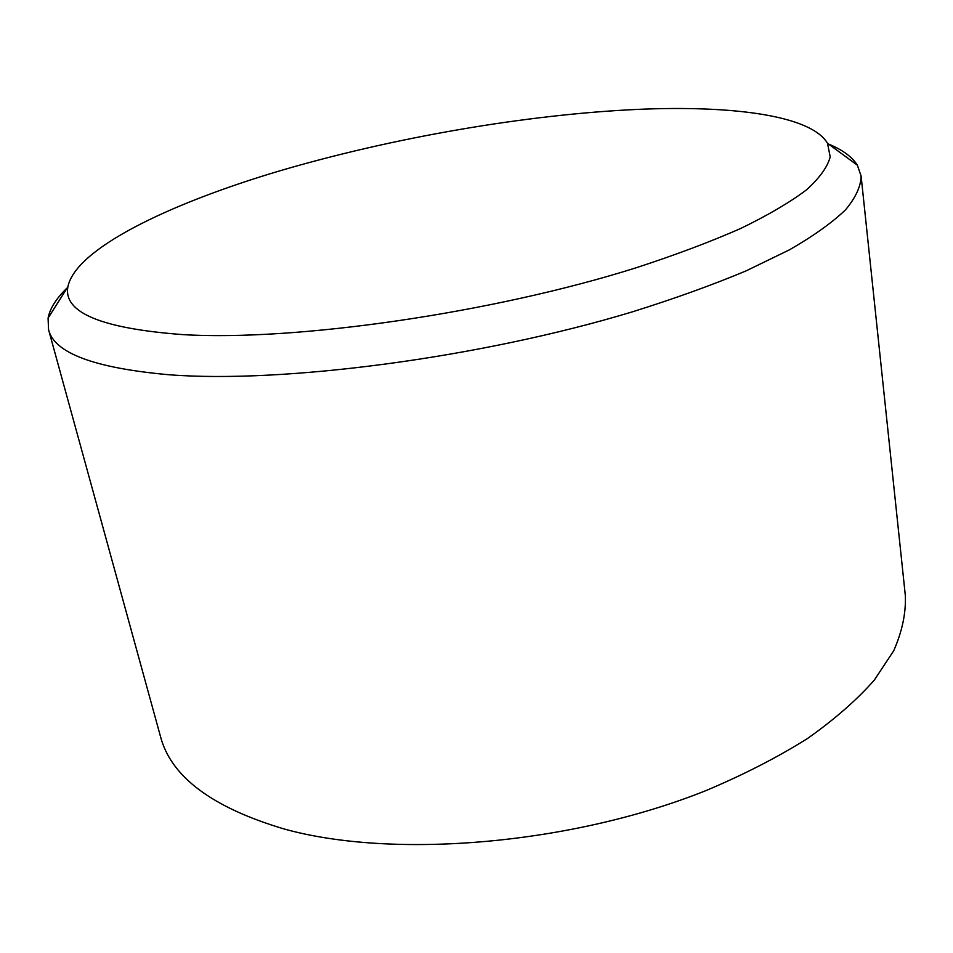 <?xml version="1.0" encoding="UTF-8"?>
<svg xmlns="http://www.w3.org/2000/svg" width="953" height="953" viewBox="0 0 953 953"><rect width="100%" height="100%" fill="white"/><g stroke="black" fill="none" stroke-linecap="round" stroke-linejoin="round"><path stroke-width="1.43" d="M67.246 287.866C56.358 298.265 49.973 308.343 48.079 318.099L48.543 329.559C54.059 352.991 94.204 368.049 168.967 374.743C282.779 383.666 480.503 357.875 632.721 311.738C674.819 298.539 712.677 284.887 746.318 270.783L789.62 249.734C813.659 235.856 832.291 222.549 845.525 209.827C855.723 197.581 860.916 186.311 861.107 176.031L857.355 165.179C852.03 156.792 842.404 149.74 828.479 144.034M861.107 176.031L905.35 595.708C906.017 613.22 902.134 631.589 893.7 650.792L874.282 680.144C856.783 699.978 834.506 719.444 807.441 738.551C777.779 757.182 744.257 774.396 706.852 790.228C571.633 844.692 392.696 859.439 283.768 828.872C211.947 807.417 170.861 776.612 160.473 736.455L48.543 329.559M183.274 334.646C101.721 328.582 63.255 312.667 67.866 286.877C75.382 249.138 167.263 204.311 279.122 171.04C392.219 137.72 525.46 114.574 637.331 109.404C732.214 105.199 811.074 115.337 827.538 143.343L830.194 156.9C827.549 166.978 819.616 177.985 806.405 189.921C790.013 202.298 768.142 215.128 740.803 228.422C710.426 241.812 675.486 254.951 635.961 267.829C492.451 313.12 295.704 341.329 183.274 334.646M67.866 286.877L48.079 318.099M827.538 143.343L857.355 165.179"/></g></svg>
